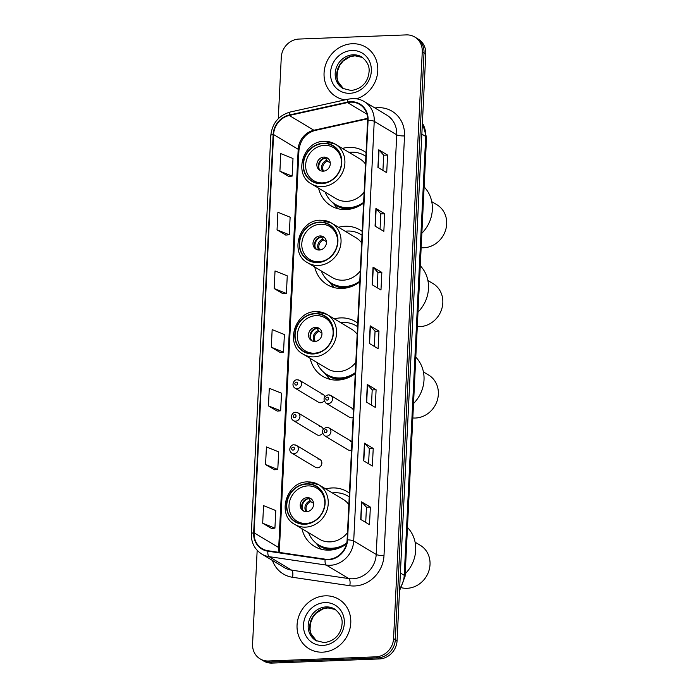 <?xml version="1.0" encoding="UTF-8"?>
<svg xmlns="http://www.w3.org/2000/svg" width="698" height="698" viewBox="0 0 698 698"><rect width="100%" height="100%" fill="white"/><g stroke="black" fill="none" stroke-linecap="round" stroke-linejoin="round"><path stroke-width="1.05" d="M349.41 493.12A31.89 28.854 -59 0 0 347.264 491.68A31.89 28.854 -59 0 0 332.379 487.937A31.89 28.854 -59 0 0 325.765 488.966M301.937 528.7A31.89 28.854 -59 0 0 314.458 546.386A31.89 28.854 -59 0 0 329.343 550.129A31.89 28.854 -59 0 0 346.505 543.934M357.725 323.087A31.89 28.854 -59 0 0 355.579 321.647A31.89 28.854 -59 0 0 340.703 317.904A31.89 28.854 -59 0 0 334.359 318.855M310.191 358.388A31.89 28.854 -59 0 0 322.773 376.353A31.89 28.854 -59 0 0 337.658 380.096A31.89 28.854 -59 0 0 355.256 373.578M362.21 231.439A31.89 28.854 -59 0 0 360.063 230A31.89 28.854 -59 0 0 345.178 226.257A31.89 28.854 -59 0 0 338.565 227.286M314.737 267.02A31.89 28.854 -59 0 0 327.257 284.705A31.89 28.854 -59 0 0 342.142 288.449A31.89 28.854 -59 0 0 359.74 281.931M366.066 152.583A31.89 28.854 -59 0 0 363.92 151.143A31.89 28.854 -59 0 0 349.035 147.4A31.89 28.854 -59 0 0 342.421 148.43M318.593 188.163A31.89 28.854 -59 0 0 331.114 205.849A31.89 28.854 -59 0 0 345.999 209.592A31.89 28.854 -59 0 0 363.597 203.074M297.557 379.878A4.511 4.083 121 0 1 301.327 385.279A4.511 4.083 121 0 1 295.018 388.149L318.524 402.249A4.511 4.083 -59 0 0 324.134 400.809M295.961 412.378A4.511 4.083 121 0 1 299.739 417.788A4.511 4.083 121 0 1 293.43 420.65L316.936 434.749A4.511 4.083 -59 0 0 322.537 433.318M294.373 444.888A4.511 4.083 121 0 1 298.151 450.289A4.511 4.083 121 0 1 291.834 453.159L315.348 467.259A4.511 4.083 -59 0 0 321.656 464.388A4.511 4.083 -59 0 0 317.887 458.987M326.943 427.403A4.511 4.083 121 0 1 330.721 432.804A4.511 4.083 121 0 1 324.413 435.674L347.918 449.774A4.511 4.083 -59 0 0 351.522 449.966M328.54 394.894A4.511 4.083 121 0 1 332.309 400.303A4.511 4.083 121 0 1 326.001 403.165L349.506 417.264A4.511 4.083 -59 0 0 353.109 417.456M324.84 396.647A4.511 4.083 -59 0 0 321.063 393.977M323.253 429.148A4.511 4.083 -59 0 0 319.475 426.478M351.923 441.729A4.511 4.083 -59 0 0 350.457 441.502M353.511 409.22A4.511 4.083 -59 0 0 352.045 408.993M257.169 550.321L252.58 644.036A18.052 16.333 -59 0 0 260.084 658.868L263.6 660.98A18.052 16.333 -59 0 0 272.019 663.1L379.433 658.938A18.052 16.333 -59 0 0 397.075 640.694L425.771 53.964A18.052 16.333 -59 0 0 418.276 39.132L416.514 38.076A18.052 16.333 -59 0 1 424.018 52.908A18.052 16.333 -59 0 0 416.514 38.076L414.76 37.02A18.052 16.333 -59 0 0 406.332 34.9L298.919 39.062A18.052 16.333 -59 0 0 281.277 57.306L278.275 118.677M260.084 658.868A18.052 16.333 -59 0 0 268.503 660.989L375.917 656.835A18.052 16.333 -59 0 0 393.559 638.583L395.321 639.638L424.018 52.908L395.321 639.638A18.052 16.333 -59 0 1 377.679 657.891A18.052 16.333 -59 0 0 395.321 639.638L397.075 640.694M268.503 660.989L270.266 662.044L377.679 657.891L270.266 662.044A18.052 16.333 -59 0 1 261.837 659.924A18.052 16.333 -59 0 0 270.266 662.044L272.019 663.1M352.298 43.73A28.88 26.131 -59 0 0 325.381 65.464A28.88 26.131 -59 0 0 336.07 96.656A28.88 26.131 -59 0 0 345.161 99.84A28.88 26.131 -59 0 1 336.07 96.656A28.88 26.131 -59 0 1 325.381 65.464A28.88 26.131 -59 0 1 352.298 43.73A28.88 26.131 -59 0 1 365.778 47.115A28.88 26.131 -59 0 0 352.298 43.73M325.294 595.839A28.88 26.131 -59 0 0 298.378 617.573A28.88 26.131 -59 0 0 309.066 648.774A28.88 26.131 -59 0 0 322.537 652.168A28.88 26.131 -59 0 0 349.454 630.434A28.88 26.131 -59 0 0 338.774 599.233A28.88 26.131 -59 0 0 325.294 595.839A28.88 26.131 -59 0 0 298.378 617.573A28.88 26.131 -59 0 0 309.066 648.774A28.88 26.131 -59 0 0 322.537 652.168A28.88 26.131 -59 0 0 349.454 630.434A28.88 26.131 -59 0 0 338.774 599.233A28.88 26.131 -59 0 0 325.294 595.839M350.658 102.161A19.256 17.424 121 0 1 359.644 104.421A19.256 17.424 121 0 1 367.645 120.248L347.124 539.877A19.256 17.424 121 0 1 325.207 559.177L267.997 550.739A19.256 17.424 121 0 1 262.099 548.637A19.256 17.424 121 0 1 254.107 532.818L273.581 134.54A19.256 17.424 121 0 1 289.277 115.475L347.543 102.571A19.256 17.424 121 0 1 350.658 102.161M350.684 101.69A19.736 17.86 -59 0 0 347.482 102.109L289.225 115.022A19.736 17.86 -59 0 0 273.136 134.557L253.653 532.836A19.736 17.86 -59 0 0 267.892 551.202L325.102 559.639A19.736 17.86 -59 0 0 347.569 539.859L368.09 120.231A19.736 17.86 -59 0 0 350.684 101.69M360.709 519.434L369.495 524.704L370.359 507.106L361.573 501.836L360.709 519.434M365.717 522.436L366.459 507.228L361.808 502.019A4.816 1.047 -177.2 0 0 361.573 501.836M366.459 507.254L370.359 507.106M363.579 460.767L372.366 466.037L373.229 448.43L364.435 443.16L363.579 460.767M368.579 463.769L369.329 448.552L364.679 443.343A4.816 1.047 -177.2 0 0 364.435 443.16M369.329 448.587L373.229 448.43M366.45 402.092L375.236 407.362L376.1 389.763L367.305 384.485L366.45 402.092M371.449 405.093L372.2 389.885L367.549 384.677A4.816 1.047 -177.2 0 0 367.305 384.485M372.191 389.912L376.1 389.763M377.923 167.398L386.718 172.668L387.573 155.069L378.787 149.8L377.923 167.398M382.932 170.399L383.673 155.192L379.023 149.983A4.816 1.047 -177.2 0 0 378.787 149.8M383.673 155.218L387.573 155.069M375.053 226.073L383.848 231.343L384.703 213.736L375.917 208.466L375.053 226.073M380.061 229.075L380.803 213.867L376.152 208.658A4.816 1.047 -177.2 0 0 375.917 208.466M380.803 213.893L384.703 213.736M372.191 284.74L380.977 290.019L381.832 272.412L373.046 267.142L372.191 284.74M377.19 287.742L377.932 272.534L373.282 267.325A4.816 1.047 -177.2 0 0 373.046 267.142M377.932 272.569L381.832 272.412M369.321 343.416L378.107 348.686L378.97 331.088L370.176 325.818L369.321 343.416M374.32 346.417L375.062 331.21L370.411 326.001A4.816 1.047 -177.2 0 0 370.176 325.818M375.062 331.236L378.97 331.088M356.573 98.811A28.88 26.131 -59 0 0 377.339 74.669A28.88 26.131 -59 0 0 365.778 47.115A28.88 26.131 -59 0 1 377.339 74.669A28.88 26.131 -59 0 1 356.573 98.811M393.559 638.583L422.255 51.853A18.052 16.333 -59 0 0 414.76 37.02M265.563 464.554L277.787 469.475L278.65 451.868L266.427 446.956L265.563 464.554L274.358 469.771M262.692 523.23L274.925 528.142L275.78 510.543L263.556 505.631L262.692 523.23L271.487 528.438M274.174 288.536L286.398 293.457L287.262 275.85L275.029 270.937L274.174 288.536L282.96 293.753M277.045 229.869L289.269 234.781L290.132 217.183L277.9 212.262L277.045 229.869L285.831 235.078M279.907 171.193L292.139 176.105L293.003 158.507L280.771 153.595L279.907 171.193L288.702 176.402M268.433 405.887L280.657 410.799L281.521 393.201L269.297 388.28L268.433 405.887L277.228 411.096M271.304 347.211L283.528 352.124L284.391 334.525L272.159 329.613L271.304 347.211L280.09 352.42M283.528 352.124L280.003 352.429M286.398 293.457L282.873 293.753M289.269 234.781L285.744 235.086M292.139 176.105L288.614 176.411M280.657 410.799L277.132 411.105M277.787 469.475L274.262 469.78M274.925 528.142L271.391 528.447M325.189 192.116A28.461 25.756 -59 0 0 335.293 204.357L336.392 205.011A28.461 25.756 -59 0 0 349.672 208.353A28.461 25.756 -59 0 0 356.887 207.044M365.883 156.326A28.461 25.756 -59 0 0 365.673 156.195L364.574 155.541A28.461 25.756 -59 0 0 351.295 152.19A28.461 25.756 -59 0 0 349.017 152.382M335.293 204.357A28.461 25.756 -59 0 0 348.572 207.699A28.461 25.756 -59 0 0 363.632 202.368M365.874 156.378A28.461 25.756 -59 0 0 364.574 155.541M324.448 141.415A23.165 20.966 121 0 1 335.258 144.137A23.165 20.966 121 0 1 343.835 169.16A23.165 20.966 121 0 1 322.24 186.593A23.165 20.966 121 0 1 311.43 183.871L336.043 198.625A23.165 20.966 -59 0 0 346.854 201.347A23.165 20.966 -59 0 0 364.129 192.168M365.499 164.047A23.165 20.966 -59 0 0 359.871 158.891L335.258 144.137L324.247 141.354C303.037 140.865 293.029 174.5 311.43 183.871M323.444 143.526A20.46 18.514 -59 0 0 304.38 158.917A20.46 18.514 -59 0 0 311.945 181.018A20.46 18.514 -59 0 0 321.49 183.426A20.46 18.514 -59 0 0 340.554 168.026A20.46 18.514 -59 0 0 332.99 145.926A20.46 18.514 -59 0 0 323.444 143.526M330.739 180.625A19.256 17.424 121 0 1 322.651 182.911A19.256 17.424 121 0 1 313.664 180.651A19.256 17.424 121 0 1 306.544 159.851A19.256 17.424 121 0 1 324.483 145.358A19.256 17.424 121 0 1 333.469 147.618A19.256 17.424 121 0 1 341.488 162.695M323.916 157.094A7.224 6.535 -59 0 0 317.18 162.529A7.224 6.535 -59 0 0 319.85 170.329A7.224 6.535 -59 0 0 323.226 171.176A7.224 6.535 -59 0 0 329.953 165.74A7.224 6.535 -59 0 0 327.283 157.94A7.224 6.535 -59 0 0 323.916 157.094M328.016 158.463A7.224 6.535 -59 0 0 325.451 158.018A7.224 6.535 -59 0 0 318.881 162.983A7.224 6.535 -59 0 0 320.661 170.731M338.129 208.772A31.288 28.313 121 0 1 335.476 205.971L332.614 202.481M319.021 168.593A8.428 7.626 121 0 1 325.355 158.018L327.467 161.151L330.259 162.826M421.854 233.245A33.094 29.944 -59 0 0 432.341 209.723A33.094 29.944 -59 0 0 424.122 186.916M421.147 247.703A23.47 21.237 -59 0 0 446.676 224.032A23.47 21.237 -59 0 0 436.931 204.758L431.748 201.643M321.333 270.972A28.461 25.756 -59 0 0 331.437 283.214L332.536 283.868A28.461 25.756 -59 0 0 345.815 287.21A28.461 25.756 -59 0 0 353.031 285.901M362.026 235.182A28.461 25.756 -59 0 0 361.817 235.052L360.718 234.397A28.461 25.756 -59 0 0 347.438 231.047A28.461 25.756 -59 0 0 345.161 231.239M331.437 283.214A28.461 25.756 -59 0 0 344.716 286.555A28.461 25.756 -59 0 0 359.775 281.224M362.018 235.235A28.461 25.756 -59 0 0 360.718 234.397M320.591 220.271A23.165 20.966 121 0 1 331.402 222.994A23.165 20.966 121 0 1 339.978 248.017A23.165 20.966 121 0 1 318.384 265.449A23.165 20.966 121 0 1 307.574 262.727L332.187 277.481A23.165 20.966 -59 0 0 342.997 280.203A23.165 20.966 -59 0 0 360.273 271.025M361.643 242.904A23.165 20.966 -59 0 0 356.015 237.748L331.402 222.994L320.391 220.21C299.18 219.722 289.173 253.357 307.574 262.727M319.588 222.383A20.46 18.514 -59 0 0 300.524 237.774A20.46 18.514 -59 0 0 308.088 259.874A20.46 18.514 -59 0 0 317.634 262.282A20.46 18.514 -59 0 0 336.698 246.883A20.46 18.514 -59 0 0 329.133 224.782A20.46 18.514 -59 0 0 319.588 222.383M326.882 259.481A19.256 17.424 121 0 1 318.794 261.767A19.256 17.424 121 0 1 309.807 259.499A19.256 17.424 121 0 1 302.688 238.707A19.256 17.424 121 0 1 320.626 224.215A19.256 17.424 121 0 1 329.613 226.475A19.256 17.424 121 0 1 337.631 241.552M320.05 235.95A7.224 6.535 -59 0 0 313.323 241.386A7.224 6.535 -59 0 0 315.993 249.186A7.224 6.535 -59 0 0 319.37 250.032A7.224 6.535 -59 0 0 326.097 244.597A7.224 6.535 -59 0 0 323.427 236.796A7.224 6.535 -59 0 0 320.05 235.95M324.16 237.32A7.224 6.535 -59 0 0 321.595 236.875A7.224 6.535 -59 0 0 315.025 241.84A7.224 6.535 -59 0 0 316.805 249.587M334.272 287.628A31.288 28.313 121 0 1 331.62 284.828L328.758 281.338M315.164 247.45A8.428 7.626 121 0 1 321.499 236.875L323.61 240.007L326.402 241.683M417.997 312.102A33.094 29.944 -59 0 0 428.485 288.579A33.094 29.944 -59 0 0 420.266 265.772M417.291 326.559A23.47 21.237 -59 0 0 442.82 302.888A23.47 21.237 -59 0 0 433.074 283.606L427.891 280.5M316.857 362.384A28.461 25.756 -59 0 0 326.969 374.625L328.069 375.28A28.461 25.756 -59 0 0 341.348 378.63A28.461 25.756 -59 0 0 350.649 376.527M357.551 326.594A28.461 25.756 -59 0 0 357.341 326.463L356.242 325.809A28.461 25.756 -59 0 0 342.962 322.459A28.461 25.756 -59 0 0 340.694 322.651M326.969 374.625A28.461 25.756 -59 0 0 340.249 377.967A28.461 25.756 -59 0 0 355.299 372.636M357.551 326.647A28.461 25.756 -59 0 0 356.242 325.809M316.124 311.683A23.165 20.966 121 0 1 326.934 314.405A23.165 20.966 121 0 1 335.502 339.429A23.165 20.966 121 0 1 313.917 356.861A23.165 20.966 121 0 1 303.106 354.139L327.711 368.893A23.165 20.966 -59 0 0 338.521 371.615A23.165 20.966 -59 0 0 355.797 362.437M357.175 334.316A23.165 20.966 -59 0 0 351.548 329.159L326.934 314.405L315.915 311.622C294.713 311.134 284.697 344.768 303.106 354.139M315.121 313.795A20.46 18.514 -59 0 0 296.048 329.186A20.46 18.514 -59 0 0 303.621 351.286A20.46 18.514 -59 0 0 313.166 353.694A20.46 18.514 -59 0 0 332.231 338.294A20.46 18.514 -59 0 0 324.666 316.194A20.46 18.514 -59 0 0 315.121 313.795M322.415 350.893A19.256 17.424 121 0 1 314.318 353.179A19.256 17.424 121 0 1 305.34 350.92A19.256 17.424 121 0 1 298.212 330.119A19.256 17.424 121 0 1 316.159 315.627A19.256 17.424 121 0 1 325.146 317.887A19.256 17.424 121 0 1 333.164 332.963M315.583 327.362A7.224 6.535 -59 0 0 308.856 332.798A7.224 6.535 -59 0 0 311.526 340.598A7.224 6.535 -59 0 0 314.894 341.444A7.224 6.535 -59 0 0 321.621 336.008A7.224 6.535 -59 0 0 318.951 328.208A7.224 6.535 -59 0 0 315.583 327.362M319.684 328.732A7.224 6.535 -59 0 0 317.119 328.287A7.224 6.535 -59 0 0 310.549 333.251A7.224 6.535 -59 0 0 312.329 340.999M330.171 379.363A31.288 28.313 121 0 1 327.144 376.239L324.291 372.749M310.689 338.862A8.428 7.626 121 0 1 317.032 328.287L319.134 331.419L321.926 333.094M413.53 403.514A33.094 29.944 -59 0 0 424.009 379.991A33.094 29.944 -59 0 0 415.799 357.184M412.823 417.971A23.47 21.237 -59 0 0 438.353 394.3A23.47 21.237 -59 0 0 428.598 375.027L423.416 371.912M308.533 532.661A28.461 25.756 -59 0 0 318.637 544.894L319.736 545.548A28.461 25.756 -59 0 0 333.016 548.898A28.461 25.756 -59 0 0 340.24 547.581M349.227 496.863A28.461 25.756 -59 0 0 349.017 496.732L347.918 496.077A28.461 25.756 -59 0 0 334.639 492.736A28.461 25.756 -59 0 0 332.361 492.919M318.637 544.894A28.461 25.756 -59 0 0 331.925 548.235A28.461 25.756 -59 0 0 346.697 543.096M349.227 496.915A28.461 25.756 -59 0 0 347.918 496.077M307.801 481.952A23.165 20.966 121 0 1 318.611 484.674A23.165 20.966 121 0 1 327.179 509.697A23.165 20.966 121 0 1 305.584 527.13A23.165 20.966 121 0 1 294.774 524.407L319.387 539.161A23.165 20.966 -59 0 0 330.198 541.884A23.165 20.966 -59 0 0 347.473 532.705M348.852 504.584A23.165 20.966 -59 0 0 343.215 499.428L318.611 484.674L307.591 481.89C286.381 481.402 276.373 515.037 294.774 524.407M306.788 484.063A20.46 18.514 -59 0 0 287.724 499.463A20.46 18.514 -59 0 0 295.289 521.554A20.46 18.514 -59 0 0 304.834 523.962A20.46 18.514 -59 0 0 323.907 508.563A20.46 18.514 -59 0 0 316.334 486.462A20.46 18.514 -59 0 0 306.788 484.063M314.083 521.162A19.256 17.424 121 0 1 305.994 523.448A19.256 17.424 121 0 1 297.008 521.188A19.256 17.424 121 0 1 289.888 500.387A19.256 17.424 121 0 1 307.827 485.895A19.256 17.424 121 0 1 316.813 488.155A19.256 17.424 121 0 1 324.84 503.232M307.26 497.63A7.224 6.535 -59 0 0 300.524 503.066A7.224 6.535 -59 0 0 303.202 510.866A7.224 6.535 -59 0 0 306.57 511.713A7.224 6.535 -59 0 0 313.297 506.277A7.224 6.535 -59 0 0 310.627 498.477A7.224 6.535 -59 0 0 307.26 497.63M311.36 499A7.224 6.535 -59 0 0 308.795 498.555A7.224 6.535 -59 0 0 302.225 503.52A7.224 6.535 -59 0 0 304.005 511.268M321.473 549.309A31.288 28.313 121 0 1 318.82 546.508L315.958 543.018M302.365 509.13A8.428 7.626 121 0 1 308.699 498.555L310.811 501.688L313.603 503.363M405.206 573.782A33.094 29.944 -59 0 0 415.685 550.26A33.094 29.944 -59 0 0 407.466 527.452M401.647 587.777A23.47 21.237 -59 0 0 430.02 564.577A23.47 21.237 -59 0 0 420.275 545.295L415.092 542.18M399.614 588.833A24.072 21.778 -59 0 0 404.247 575.318L425.71 136.45A24.072 21.778 -59 0 0 422.386 123.241M421.854 134.138L425.71 136.45A12.032 2.609 2.8 0 1 426.539 137.471L405.076 576.339A12.032 2.609 2.8 0 0 404.247 575.318L400.39 573.006M425.771 53.964L422.255 51.853M379.433 658.938L375.917 656.835M374.922 107.972A30.084 27.222 121 0 1 404.526 135.927L383.996 555.556A6.02 1.3 2.8 0 1 376.205 554.456L396.726 134.827A24.072 21.778 -59 0 0 386.727 115.057L364.234 101.559A24.072 21.778 121 0 1 374.233 121.339A6.02 1.3 -177.2 0 0 368.09 120.231M383.996 555.556A30.084 27.222 121 0 1 354.593 585.98A30.084 27.222 121 0 1 349.759 585.718L292.541 577.281A30.084 27.222 121 0 1 272.429 560.442M352.682 578.79A24.072 21.778 -59 0 0 376.205 554.456L353.703 540.967A24.072 21.778 121 0 1 326.315 565.092L269.096 556.655A24.072 21.778 121 0 1 261.733 554.029L284.234 567.526A24.072 21.778 -59 0 0 291.598 570.144L348.808 578.59A24.072 21.778 -59 0 0 352.682 578.79M364.234 101.559C360.639 99.439 356.722 98.444 352.481 98.584L348.485 99.107A6.02 1.946 77.5 0 0 347.482 102.109M348.485 99.107L290.228 112.02C278.676 115.432 272.203 123.249 270.798 135.473A6.02 1.3 2.8 0 1 273.136 134.557M253.653 532.836A6.02 1.3 -177.2 0 0 251.324 533.743C251.158 542.651 254.63 549.413 261.733 554.029M267.892 551.202A6.02 2.399 98.4 0 0 269.096 556.655L291.598 570.144A6.02 2.399 -81.6 0 1 292.541 577.281M290.228 112.02A6.02 1.946 77.5 0 0 289.225 115.022M325.102 559.639A6.02 2.399 98.4 0 0 326.315 565.092L348.808 578.59A6.02 2.399 -81.6 0 1 349.759 585.718M347.569 539.859A6.02 1.3 2.8 0 1 353.703 540.967L374.233 121.339L396.726 134.827A6.02 1.3 2.8 0 0 404.526 135.927M254.107 532.818L278.711 547.572A19.256 17.424 -59 0 0 279.078 552.371M347.543 102.571L366.982 114.228M289.277 115.475L313.891 130.238A19.256 17.424 -59 0 0 298.194 149.302L278.711 547.572A10.828 2.347 2.8 0 1 279.462 548.497L279.671 552.458M367.645 118.328L313.891 130.238A10.828 3.499 -102.5 0 0 314.99 130.482C305.672 133.248 300.315 139.827 298.945 150.218L279.462 548.497M273.581 134.54L298.194 149.302A10.828 2.347 2.8 0 1 298.945 150.218M369.556 343.564L370.411 326.001M372.427 284.889L373.282 267.325M375.297 226.213L376.152 208.658M378.168 167.546L379.023 149.983M366.686 402.231L367.549 384.677M363.815 460.907L364.679 443.343M360.945 519.582L361.808 502.019M362.419 57.428A18.34 16.595 -59 0 0 354.654 55.718A18.34 16.595 -59 0 0 337.71 69.05A18.34 16.595 -59 0 0 343.582 88.838M353.118 54.793A18.34 16.595 -59 0 0 336.026 68.596A18.34 16.595 -59 0 0 342.805 88.41L351.05 90.478C363.23 88.986 368.265 80.087 369.006 72.287C369.818 66.58 367.375 61.468 361.669 56.948A18.34 16.595 -59 0 0 353.118 54.793M349.873 93.296A21.952 19.858 -59 0 0 371.327 71.1A21.952 19.858 -59 0 0 351.966 50.483A21.952 19.858 -59 0 0 330.512 72.679A21.952 19.858 -59 0 0 349.873 93.296M321.481 183.714A20.757 18.785 -59 0 0 341.767 162.73A20.757 18.785 -59 0 0 323.462 143.23A20.757 18.785 -59 0 0 303.168 164.222A20.757 18.785 -59 0 0 321.481 183.714M333.443 203.127A28.854 26.105 -59 0 0 348.424 209.391M322.729 171.176A6.98 6.317 121 0 1 326.734 160.331M323.593 171.15A6.622 5.985 121 0 1 327.467 161.151M335.415 609.546A18.34 16.595 -59 0 0 327.65 607.836A18.34 16.595 -59 0 0 310.706 621.159A18.34 16.595 -59 0 0 316.578 640.956L311.081 633.863L310.034 629.395L310.401 623.489L312.835 617.364L316.081 613.245L322.982 608.892L327.964 607.923L335.424 609.546M326.114 606.911A18.34 16.595 -59 0 0 309.022 620.714A18.34 16.595 -59 0 0 315.801 640.52L324.046 642.588C336.227 641.096 341.261 632.205 342.003 624.405C342.823 618.698 340.371 613.586 334.674 609.066A18.34 16.595 -59 0 0 326.114 606.911M322.869 645.406A21.952 19.858 -59 0 0 344.323 623.209A21.952 19.858 -59 0 0 324.963 602.601A21.952 19.858 -59 0 0 303.508 624.789A21.952 19.858 -59 0 0 322.869 645.406M317.625 262.57A20.757 18.785 -59 0 0 337.911 241.587A20.757 18.785 -59 0 0 319.605 222.086A20.757 18.785 -59 0 0 299.311 243.079A20.757 18.785 -59 0 0 317.625 262.57M329.587 281.983A28.854 26.105 -59 0 0 344.568 288.248M318.864 250.032A6.98 6.317 121 0 1 322.877 239.187M319.736 250.006A6.622 5.985 121 0 1 323.61 240.007M313.149 353.982A20.757 18.785 -59 0 0 333.443 332.998A20.757 18.785 -59 0 0 315.13 313.498A20.757 18.785 -59 0 0 294.844 334.49A20.757 18.785 -59 0 0 313.149 353.982M325.12 373.395A28.854 26.105 -59 0 0 341.418 379.703M314.397 341.444A6.98 6.317 121 0 1 318.401 330.599M315.26 341.418A6.622 5.985 121 0 1 319.134 331.419M304.825 524.25A20.757 18.785 -59 0 0 325.111 503.267A20.757 18.785 -59 0 0 306.806 483.766A20.757 18.785 -59 0 0 286.512 504.759A20.757 18.785 -59 0 0 304.825 524.25M316.787 543.663A28.854 26.105 -59 0 0 331.768 549.937M306.073 511.713A6.98 6.317 121 0 1 310.078 500.867M306.937 511.686A6.622 5.985 121 0 1 310.811 501.688M327.292 397.171A1.501 1.361 -59 0 0 327.153 400.102A1.501 1.361 -59 0 0 327.292 397.171M325.704 429.68A1.501 1.361 -59 0 0 324.23 431.198A1.501 1.361 -59 0 0 325.556 432.612A1.501 1.361 -59 0 0 327.03 431.085A1.501 1.361 -59 0 0 325.704 429.68M296.17 385.087A1.501 1.361 -59 0 0 297.636 383.56A1.501 1.361 -59 0 0 296.31 382.146A1.501 1.361 -59 0 0 294.844 383.673A1.501 1.361 -59 0 0 296.17 385.087M294.582 417.587A1.501 1.361 -59 0 0 294.722 414.656A1.501 1.361 -59 0 0 293.247 416.174A1.501 1.361 -59 0 0 294.582 417.587M292.986 450.097A1.501 1.361 -59 0 0 294.46 448.57A1.501 1.361 -59 0 0 293.134 447.156A1.501 1.361 -59 0 0 291.659 448.683A1.501 1.361 -59 0 0 292.986 450.097M422.403 122.9L426.539 137.471M399.518 590.857L405.076 576.339M270.798 135.473L251.324 533.743M367.663 118.808L314.99 130.482M362.428 57.437L354.968 55.805L349.986 56.782L343.084 61.127L339.839 65.254L337.404 71.379L337.038 77.277L338.085 81.745L343.591 88.847M333.469 147.618L337.736 150.175M313.664 180.651L317.93 183.208M329.613 226.475L333.88 229.031M309.807 259.499L314.074 262.064M325.146 317.887L329.412 320.443M305.34 350.92L309.598 353.476M316.813 488.155L321.08 490.72M297.008 521.188L301.274 523.744M326.001 403.165C322.79 399.247 323.549 396.464 328.278 394.824L330.643 395.426L353.52 409.141M324.413 435.674C321.202 431.748 321.961 428.965 326.69 427.333L329.055 427.935L351.923 441.651M323.174 394.501L299.66 380.401L297.296 379.799C294.041 379.232 290.752 385.331 295.018 388.149M321.577 427.01L298.072 412.911L295.708 412.309C292.453 411.733 289.155 417.832 293.43 420.65M319.989 459.511L296.484 445.411L294.111 444.809C290.865 444.242 287.567 450.341 291.834 453.159"/></g></svg>
